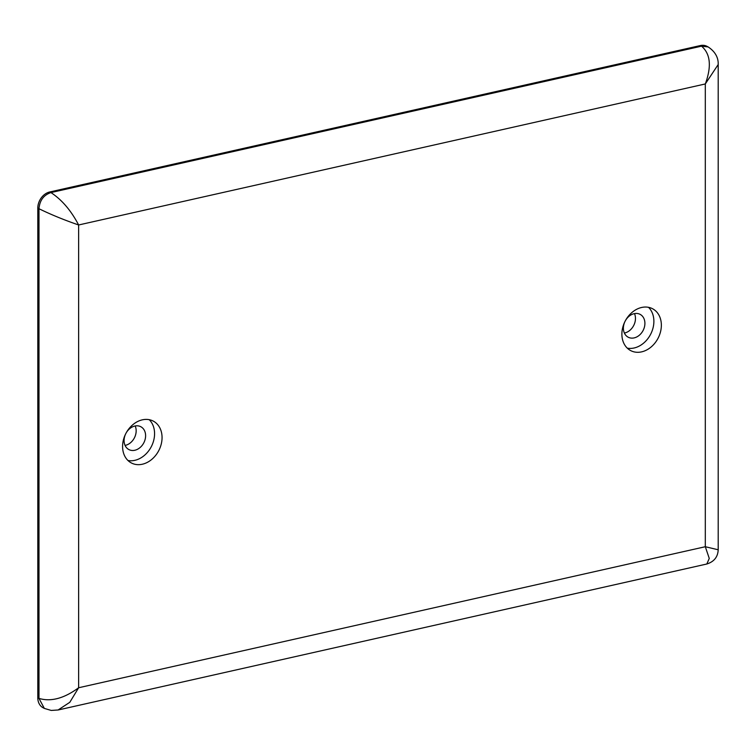 <?xml version="1.0" encoding="UTF-8"?>
<svg xmlns="http://www.w3.org/2000/svg" width="756" height="756" viewBox="0 0 756 756"><rect width="100%" height="100%" fill="white"/><g stroke="black" fill="none" stroke-linecap="round" stroke-linejoin="round"><path stroke-width="1.13" d="M58.051 710.007L69.788 702.324L78.633 687.752C64.137 698.44 50.917 701.993 38.981 698.402L37.8 697.788L37.8 208.117A14.317 11.236 -62.5 0 1 49.764 191.967L700.349 45.558A14.317 11.236 -62.5 0 1 706.954 46.314L708.126 46.929L701.53 46.173L50.935 192.582L49.764 191.967M700.349 45.558L701.53 46.173C710.47 53.818 711.727 66.405 705.31 83.954L718.2 64.534L718.2 549.782L705.31 546.72L705.31 83.954L78.633 224.976L78.633 687.752L705.31 546.72L709.26 558.419L706.822 564.004L58.221 709.969L51.238 710.442L44.339 708.41L38.981 698.402L38.981 208.732L37.8 208.117M44.339 708.41L43.158 707.796A14.317 11.236 -62.5 0 1 37.8 697.788M78.633 224.976C71.111 210.574 61.879 199.773 50.935 192.582C43.678 195.02 39.69 200.397 38.981 208.732C50.917 214.572 64.137 219.987 78.633 224.976M135.173 425.968A12.88 10.111 -62.5 0 1 136.165 430.816A12.88 10.111 -62.5 0 1 125.071 445.416M621.886 334.105A23.625 18.541 -62.5 0 1 632.281 312.219A23.625 18.541 -62.5 0 1 652.513 308.713A23.625 18.541 -62.5 0 1 661.358 325.231A23.625 18.541 -62.5 0 1 650.963 347.117A23.625 18.541 -62.5 0 1 630.731 350.623A23.625 18.541 -62.5 0 1 621.886 334.105M122.585 446.475A23.625 18.541 -62.5 0 1 132.98 424.579A23.625 18.541 -62.5 0 1 153.213 421.073A23.625 18.541 -62.5 0 1 162.058 437.592A23.625 18.541 -62.5 0 1 151.663 459.487A23.625 18.541 -62.5 0 1 131.431 462.993A23.625 18.541 -62.5 0 1 122.585 446.475M127.972 460.498A23.625 18.541 117.5 0 0 154.574 433.708A23.625 18.541 117.5 0 0 149.197 419.675M124.079 440.568A12.88 10.111 -62.5 0 1 129.749 428.624A12.88 10.111 -62.5 0 1 140.786 426.715A12.88 10.111 -62.5 0 1 145.606 435.721A12.88 10.111 -62.5 0 1 139.936 447.665A12.88 10.111 -62.5 0 1 128.898 449.574A12.88 10.111 -62.5 0 1 124.079 440.568M708.126 46.929C719.088 54.111 718.172 63.107 718.2 64.534L718.2 64.477M634.482 313.608A12.88 10.111 -62.5 0 1 635.465 318.456A12.88 10.111 -62.5 0 1 624.371 333.046M648.497 307.314A23.625 18.541 -62.5 0 1 653.883 321.338A23.625 18.541 -62.5 0 1 627.272 348.138M644.906 323.36A12.88 10.111 -62.5 0 1 639.245 335.305A12.88 10.111 -62.5 0 1 628.208 337.214A12.88 10.111 -62.5 0 1 623.388 328.208A12.88 10.111 -62.5 0 1 629.058 316.263A12.88 10.111 -62.5 0 1 640.086 314.345A12.88 10.111 -62.5 0 1 644.906 323.36M718.2 549.782C717.85 556.983 714.061 561.727 706.813 564.004"/></g></svg>
